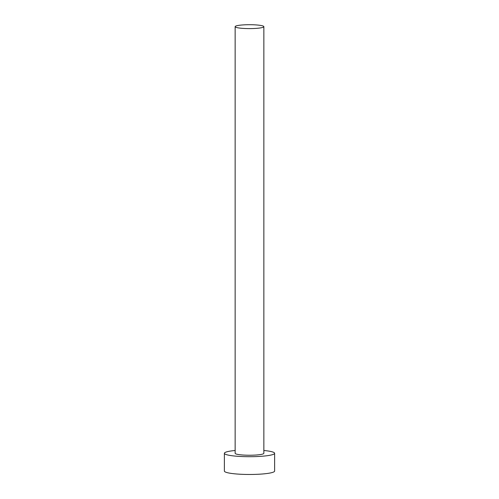 <?xml version="1.0" encoding="UTF-8"?>
<svg xmlns="http://www.w3.org/2000/svg" width="499" height="499" viewBox="0 0 499 499"><rect width="100%" height="100%" fill="white"/><g stroke="black" fill="none" stroke-linecap="round" stroke-linejoin="round"><path stroke-width="0.75" d="M242.564 28.362A14.352 1.946 0 0 0 263.852 26.653A14.352 1.946 0 0 0 256.436 24.95A14.352 1.946 0 0 0 235.148 26.653A14.352 1.946 0 0 0 242.564 28.362M235.148 26.653L235.148 453.292A14.352 1.946 0 0 0 242.564 454.994A14.352 1.946 0 0 0 263.852 453.292L263.852 26.653M235.148 450.491A25.118 3.412 0 0 0 224.382 453.292A25.118 3.412 0 0 0 237.362 456.273A25.118 3.412 0 0 0 274.618 453.292A25.118 3.412 0 0 0 263.852 450.491M224.382 453.292L224.382 471.068A25.118 3.412 0 0 0 237.362 474.05A25.118 3.412 0 0 0 274.618 471.068L274.618 453.292"/></g></svg>
